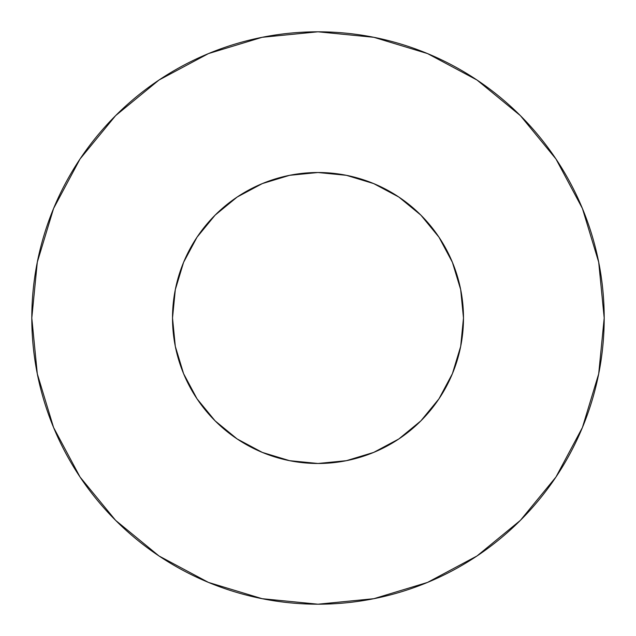 <?xml version="1.0" encoding="UTF-8"?>
<svg xmlns="http://www.w3.org/2000/svg" width="636" height="636" viewBox="0 0 636 636"><rect width="100%" height="100%" fill="white"/><g stroke="black" fill="none" stroke-linecap="round" stroke-linejoin="round"><path stroke-width="0.95" d="M172.515 318A145.485 145.485 0 0 1 318 172.515A145.485 145.485 0 0 1 463.485 318A145.485 145.485 0 0 1 318 463.485A145.485 145.485 0 0 1 172.515 318L175.313 346.382L183.589 373.674L197.033 398.828L215.127 420.873L237.172 438.967L262.326 452.411L289.619 460.687L318 463.485L346.382 460.687L373.674 452.411L398.828 438.967L420.873 420.873L438.967 398.828L452.411 373.674L460.687 346.382L463.485 318L460.687 289.619L452.411 262.326L438.967 237.172L420.873 215.127L398.828 197.033L373.674 183.589L346.382 175.313L318 172.515L289.619 175.313L262.326 183.589L237.172 197.033L215.127 215.127L197.033 237.172L183.589 262.326L175.313 289.619L172.515 318M31.8 318A286.2 286.2 0 0 1 318 31.8A286.2 286.2 0 0 1 604.2 318A286.2 286.2 0 0 1 318 604.2A286.2 286.2 0 0 1 31.8 318L37.301 373.833L53.583 427.527L80.033 477.008L115.625 520.375L158.992 555.967L208.473 582.417L262.167 598.699L318 604.2L373.833 598.699L427.527 582.417L477.008 555.967L520.375 520.375L555.967 477.008L582.417 427.527L598.699 373.833L604.2 318L598.699 262.167L582.417 208.473L555.967 158.992L520.375 115.625L477.008 80.033L427.527 53.583L373.833 37.301L318 31.8L262.167 37.301L208.473 53.583L158.992 80.033L115.625 115.625L80.033 158.992L53.583 208.473L37.301 262.167L31.8 318M555.967 158.992L520.375 115.625L477.08 80.088M158.992 80.033L115.625 115.625L80.088 158.921M80.033 477.008L115.625 520.375L158.921 555.912M477.008 555.967L520.375 520.375L555.912 477.08"/></g></svg>
